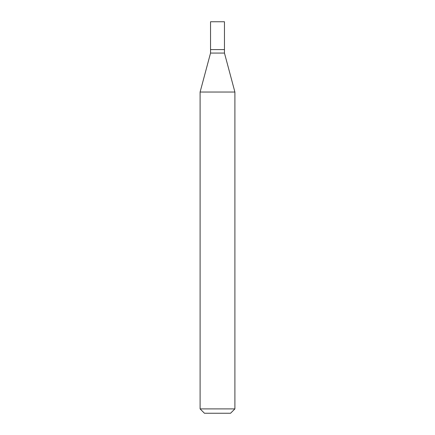 <?xml version="1.0" encoding="UTF-8"?>
<svg xmlns="http://www.w3.org/2000/svg" width="435" height="435" viewBox="0 0 435 435"><rect width="100%" height="100%" fill="white"/><g stroke="black" fill="none" stroke-linecap="round" stroke-linejoin="round"><path stroke-width="0.65" d="M210.54 49.59L210.54 53.07L224.46 53.07L224.46 21.75L210.54 21.75L210.54 49.59L224.46 49.59L210.54 49.59L210.54 21.75M224.46 53.07L234.9 92.035L200.1 92.035L210.54 53.07M234.9 408.9L230.55 413.25L204.45 413.25L200.1 408.9L234.9 408.9L234.9 92.035M200.1 408.9L200.1 92.035"/></g></svg>
